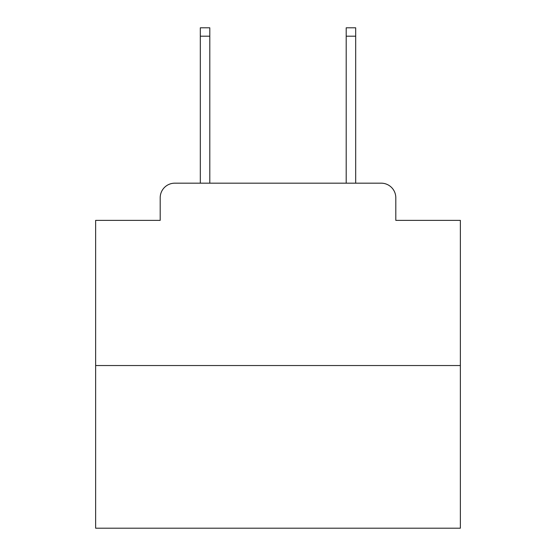 <?xml version="1.0" encoding="UTF-8"?>
<svg xmlns="http://www.w3.org/2000/svg" width="556" height="556" viewBox="0 0 556 556"><rect width="100%" height="100%" fill="white"/><g stroke="black" fill="none" stroke-linecap="round" stroke-linejoin="round"><path stroke-width="0.83" d="M160.197 197.762L160.197 220.371L160.197 197.762A14.588 14.588 0 0 1 174.786 183.174L200.313 183.174L200.313 27.8L209.8 27.8L209.8 183.174L221.1 183.174M460.361 365.535L95.639 365.535L95.639 528.2L460.361 528.2L460.361 220.371L395.802 220.371L395.802 197.762A14.588 14.588 0 0 0 381.214 183.174L174.786 183.174M95.639 365.535L95.639 220.371L160.197 220.371M334.9 183.174L346.2 183.174L346.2 27.8L355.687 27.8L355.687 183.174L381.214 183.174M395.802 220.371L395.802 197.762M200.313 36.189L209.8 36.189M355.687 36.189L346.2 36.189"/></g></svg>
